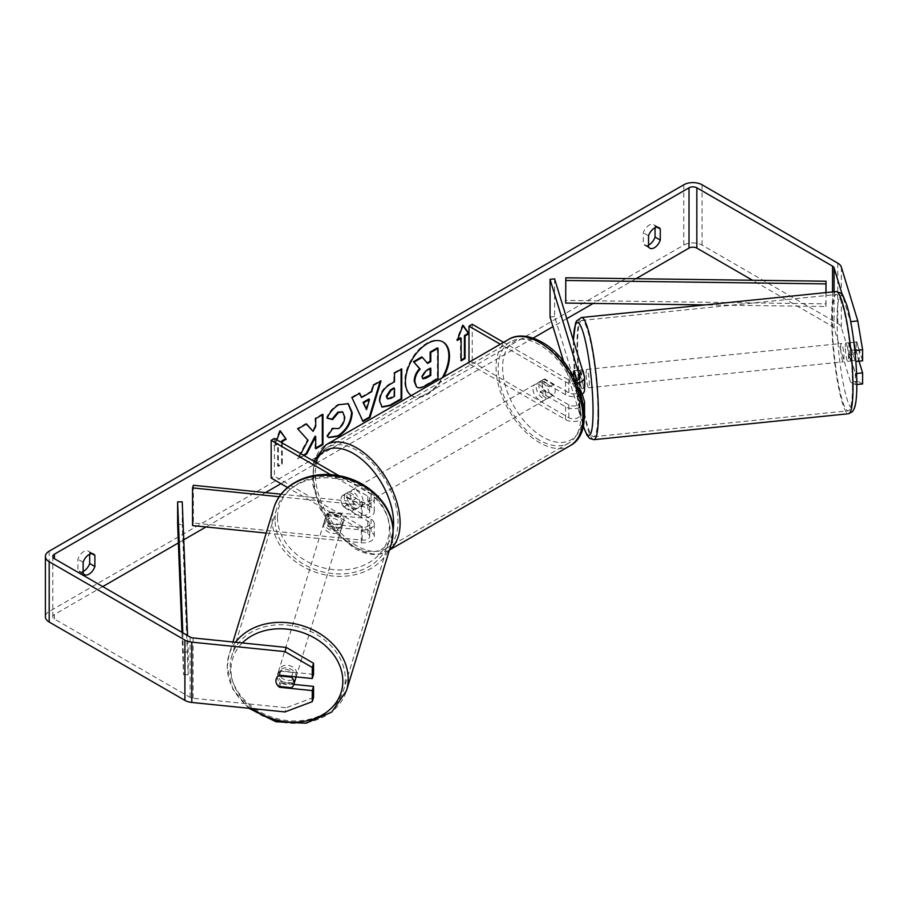 <?xml version="1.0" encoding="UTF-8"?>
<svg xmlns="http://www.w3.org/2000/svg" width="908" height="908" viewBox="0 0 908 908"><rect width="100%" height="100%" fill="white"/><g stroke="black" fill="none" stroke-linecap="round" stroke-linejoin="round"><path stroke-width="0.68" stroke-dasharray="4.54 3.41" d="M574.049 370.691L578.589 370.226L584.355 389.112A11.078 6.401 180 0 1 584.525 390.213M582.21 394.129L578.589 382.291A9.228 1.305 84.2 0 1 577.953 374.164A9.228 1.305 84.2 0 1 578.589 370.226M581.029 394.878A11.078 6.401 180 0 1 565.605 394.742L541.452 380.793A9.228 5.335 -120 0 0 540.748 381.088A9.228 5.335 -120 0 0 541.452 392.858L565.605 406.807A11.078 6.401 0 0 0 583.379 405.104M554.606 278.87L554.606 316.563L584.355 413.98A11.078 6.401 180 0 1 584.525 415.092M584.253 416.488A11.078 6.401 180 0 1 576.535 421.233A11.078 6.401 180 0 1 565.605 419.621L468.982 363.836L472.251 361.951L568.873 417.737A6.458 3.734 180 0 0 575.922 418.543A6.458 3.734 180 0 0 579.906 415.092A6.458 3.734 180 0 0 579.803 414.445L563.698 361.69M577.034 380.497L579.803 389.566A6.458 3.734 180 0 1 579.906 390.213A6.458 3.734 180 0 1 575.922 393.663A6.458 3.734 180 0 1 568.873 392.858L544.721 378.908A9.228 5.335 -120 0 0 544.017 379.204A9.228 5.335 -120 0 0 544.721 390.973L568.873 404.923A6.458 3.734 0 0 0 575.922 405.728A6.458 3.734 0 0 0 579.906 402.278A6.458 3.734 0 0 0 579.803 401.631L574.049 382.756A9.228 1.305 84.2 0 1 573.447 376.593A9.228 1.305 84.2 0 0 573.856 381.405L579.315 380.849A9.228 1.305 84.2 0 0 581.392 388.499L584.128 388.227A9.228 1.305 84.2 0 1 582.459 383.346A9.228 1.305 84.2 0 1 581.585 373.79A9.228 1.305 84.2 0 1 582.255 369.851A9.228 1.305 84.2 0 1 582.403 369.897M575.638 380.906A6.458 3.734 180 0 1 568.873 380.043L503.554 342.327M576.818 383.494A11.078 6.401 180 0 1 565.605 381.928L500.297 344.211M472.251 324.258L472.251 361.951M468.982 362.292L468.982 363.836M550.055 317.028L554.606 316.563M544.721 390.973L541.452 392.858M544.721 378.908L541.452 380.793M574.049 382.756L578.589 382.291M329.4 523.995A9.228 7.423 17 0 1 325.768 517.594A9.228 7.423 17 0 1 326.029 515.823A9.228 7.423 17 0 1 329.4 511.93L362.099 515.267A6.458 3.734 0 0 0 369.681 511.59A6.458 3.734 0 0 0 367.785 508.957L343.633 495.008A9.228 5.335 -120 0 0 342.929 495.303A9.228 5.335 -120 0 0 343.633 507.061L367.785 521.01A6.458 3.734 180 0 1 369.681 523.655A6.458 3.734 180 0 1 362.099 527.321L329.4 523.995L328.594 526.617A9.228 7.423 17 0 1 324.962 520.216A9.228 7.423 17 0 1 325.223 518.445A9.228 7.423 17 0 1 328.594 514.564L361.293 517.889A11.078 6.401 0 0 0 374.3 511.59A11.078 6.401 0 0 0 371.054 507.061L346.901 493.123A9.228 5.335 -120 0 0 346.198 493.419A9.228 5.335 -120 0 0 346.901 505.177L371.054 519.126A11.078 6.401 180 0 1 374.3 523.655A11.078 6.401 180 0 1 361.293 529.954L328.594 526.617M266.203 533.087L361.293 542.768A11.078 6.401 0 0 0 374.3 536.469A11.078 6.401 0 0 0 371.054 531.94L274.432 476.155L271.163 478.039M193.359 485.269L193.359 522.963L362.099 540.146A6.458 3.734 0 0 0 369.681 536.469A6.458 3.734 0 0 0 367.785 533.825L287.564 487.517M279.255 496.721L361.293 505.075A11.078 6.401 0 0 0 374.3 498.776A11.078 6.401 0 0 0 371.054 494.247L339.047 475.769M281.094 494.202L362.099 502.453A6.458 3.734 0 0 0 369.681 498.776A6.458 3.734 0 0 0 367.785 496.131L330.682 474.714M274.432 438.462L274.432 476.155M193.359 522.963L192.553 525.584M343.633 507.061L346.901 505.177M343.633 495.008L346.901 493.123M329.4 511.93L328.594 514.564M295.747 678.185A9.228 7.423 17 0 1 285.827 682.861A9.228 7.423 17 0 1 277.825 674.565A9.228 7.423 17 0 1 278.086 672.794A9.228 7.423 17 0 1 288.006 668.118A9.228 7.423 17 0 1 296.008 676.415A9.228 7.423 17 0 1 295.997 676.88M278.495 686.403L279.948 681.681A9.228 7.423 17 0 0 292.932 682.998L291.491 687.719M343.95 519.444A9.228 7.423 17 0 1 343.689 521.215A9.228 7.423 17 0 1 341.351 524.461L340.386 527.605A9.228 7.423 17 0 1 327.402 526.288L328.367 523.133A9.228 7.423 17 0 1 325.768 517.594A9.228 7.423 17 0 1 326.029 515.823A9.228 7.423 17 0 1 328.367 512.589L327.402 515.733A9.228 7.423 17 0 1 340.386 517.061L341.351 513.905A9.228 7.423 17 0 1 343.95 519.444M342.509 524.177A9.228 7.423 17 0 1 342.248 525.948A9.228 7.423 17 0 1 332.317 530.624A9.228 7.423 17 0 1 324.315 522.327A9.228 7.423 17 0 1 324.587 520.545A9.228 7.423 17 0 1 334.507 515.869A9.228 7.423 17 0 1 342.509 524.177M328.367 523.133L341.351 524.461M341.351 513.905L328.367 512.589M291.706 676.437L292.932 672.442A9.228 7.423 17 0 0 279.948 671.125L278.495 675.847M279.948 671.125L292.932 672.442M292.932 682.998L279.948 681.681M340.386 527.605L327.402 526.288M327.402 515.733L340.386 517.061M341.703 526.799A9.228 7.423 17 0 1 341.442 528.569A9.228 7.423 17 0 1 331.522 533.246A9.228 7.423 17 0 1 323.52 524.949A9.228 7.423 17 0 1 323.781 523.178A9.228 7.423 17 0 1 333.701 518.502A9.228 7.423 17 0 1 341.703 526.799M296.814 673.793A9.228 7.423 17 0 1 296.553 675.563A9.228 7.423 17 0 1 286.622 680.24A9.228 7.423 17 0 1 278.631 671.931A9.228 7.423 17 0 1 278.892 670.161A9.228 7.423 17 0 1 288.812 665.485A9.228 7.423 17 0 1 296.814 673.793M230.167 667.005A58.441 47 17 0 1 231.824 655.792A58.441 47 17 0 1 294.635 626.191A58.441 47 17 0 1 345.278 678.719A58.441 47 17 0 1 343.61 689.932A58.441 47 17 0 1 280.81 719.533A58.441 47 17 0 1 230.167 667.005M275.056 520.012A58.441 47 17 0 1 276.713 508.798A58.441 47 17 0 1 339.524 479.197A58.441 47 17 0 1 390.168 531.736A58.441 47 17 0 1 388.511 542.939A58.441 47 17 0 1 325.7 572.539A58.441 47 17 0 1 275.056 520.012M411.335 395.57A31.144 17.978 120 0 0 411.891 395.922A31.144 17.978 120 0 0 427.464 394.378A31.144 17.978 120 0 0 443.603 376.945M442.707 341.805A31.144 17.978 120 0 0 442.378 341.612A31.144 17.978 120 0 0 426.817 343.156A31.144 17.978 120 0 0 406.466 370.589A31.144 17.978 120 0 0 411.245 395.548A31.144 17.978 120 0 0 426.817 394.004A31.144 17.978 120 0 0 442.31 377.683M83.139 573.3L77.918 570.281A9.228 5.335 120 0 0 79.166 571.597A9.228 5.335 120 0 0 83.139 571.484M648.528 246.874L643.307 243.866L643.307 232.766A9.228 5.335 -60 0 1 653.794 224.662A9.228 5.335 -60 0 1 655.054 225.978L655.054 227.794M648.528 245.058A9.228 5.335 -60 0 1 644.555 245.183A9.228 5.335 -60 0 1 643.307 243.866M855.325 355.414L855.325 361.543L849.559 342.645L856.823 341.907L862.6 360.805M859.025 361.168L856.823 353.961A9.228 1.305 84.2 0 1 856.187 345.834A9.228 1.305 84.2 0 1 856.823 341.907M849.559 342.645A9.228 1.305 -95.8 0 0 848.912 346.572A9.228 1.305 -95.8 0 0 849.559 354.71L855.325 373.608L856.55 373.483M300.9 453.75L298.153 458.926L304.021 455.544M635.997 278.722L593.185 303.431M566.762 318.685L552.995 326.642M533.132 338.105L280.958 483.692M265.511 492.613L206.025 526.958M183.745 539.817L178.354 542.939M102.718 586.602L54.412 614.489A5.539 3.201 0 0 0 52.789 616.759A5.539 3.201 0 0 0 54.412 619.018L190.113 697.367A5.539 3.201 0 0 0 193.075 698.252L286.281 707.741L284.998 711.94M281.605 442.616L281.605 463.716L277.689 465.986L277.689 443.365L278.347 443.74L274.432 445.998L276.815 439.847M282.263 442.99L282.263 464.101L278.347 466.36L278.347 443.74M862.6 383.936L857.788 381.235L841.353 327.425A12.928 7.468 0 0 0 837.766 323.452L702.054 245.103A12.928 7.468 0 0 0 683.781 245.103L49.191 611.481A12.928 7.468 0 0 0 45.4 616.759M89.665 554.221L89.665 552.404A9.228 5.335 120 0 0 88.405 551.088A9.228 5.335 120 0 0 77.918 559.192L77.918 570.281M313.555 674.338L280.822 671.001A9.228 7.423 -163 0 0 277.451 674.894A9.228 7.423 -163 0 0 280.822 683.066L293.851 684.394M313.555 697.457L286.281 707.741M855.325 373.608L855.325 384.674L856.812 384.527M853.736 340.965L850.512 321.67L842.295 294.76M857.788 381.235L850.512 381.984L834.077 328.174A5.539 3.201 0 0 0 832.545 326.46L752.516 280.254M850.512 381.984L855.325 384.674M849.559 354.71L856.823 353.961M648.528 235.785L643.307 232.766M657.244 227.25L655.054 225.978M280.822 683.066L279.766 686.527M280.822 671.001L279.539 675.2M83.139 562.2L77.918 559.192M91.856 553.676L89.665 552.404M437.395 347.889L437.395 378.103L425.023 385.253C421.051 387.478 418.213 388.034 416.5 386.899L417.203 387.307M437.395 378.103L438.042 378.488M421.687 356.957L427.18 362.939M426.964 363.064L427.611 363.438M277.689 443.365L273.773 445.624L279.653 430.483L280.3 430.857M279.653 430.483L280.163 431.209M281.605 463.716L282.263 464.101M277.689 465.986L278.347 466.36M273.773 445.624L274.432 445.998M461.151 360.067L460.492 360.442L461.151 360.816M460.492 337.821L460.492 360.442M462.966 325.677L462.456 324.939L456.576 340.08L457.609 339.49M456.576 340.08L457.235 340.466M462.456 324.939L463.103 325.314M360.93 397.125L371.054 391.291L371.701 391.666M371.054 391.291L372.893 384.879L373.54 385.253M372.893 384.879L380.361 380.566L381.019 380.94M380.361 380.566L380.089 381.474M362.757 420.903L363.03 421.505M362.383 421.13L351.986 397.704M351.328 397.318L359.046 392.869L359.693 393.243M359.046 392.869L359.307 393.47M365.901 409.247L368.83 399.032M387.512 398.657L393.856 395.899L394.503 396.285M393.856 395.899L393.856 387.932M381.78 406.886L379.045 400.791C379.544 393.334 383.289 387.557 390.27 383.46L393.856 381.383L394.503 381.769M393.856 381.383L393.856 372.768L394.503 373.143M393.856 372.768L401.098 368.591L401.745 368.966M401.098 368.591L401.098 369.352M306.302 424.07L305.86 423.571L297.166 428.587L307.392 439.881L297.506 458.551L298.153 458.926M307.392 439.881L308.039 440.255M297.166 428.587L297.824 428.973M305.86 423.571L306.518 423.945M322.317 414.831L322.317 414.071L315.076 418.259L315.076 426.056L312.431 430.982M315.076 426.056L315.734 426.431M315.076 418.259L315.734 418.633M322.317 414.071L322.964 414.457M315.076 436.18L315.076 448.404L315.734 448.03M315.076 448.404L315.734 448.79M297.506 458.551L303.363 455.169M327.266 418.032L326.517 417.85C328.719 412.357 332.578 407.862 338.082 404.366L348.002 403.515M328.526 437.361L327.357 436.385M326.71 436.01L332.158 427.997L332.805 428.372M332.158 427.997L332.748 428.451M333.349 428.792L337.867 428.236C341.771 425.523 343.848 421.664 344.098 416.67L342.384 411.891M326.517 417.85L327.175 418.225M430.142 368.546L430.142 367.785L425.353 370.555L421.471 376.377L422.606 378.568M430.142 367.785L430.789 368.171M845.28 346.947A9.228 1.305 84.2 0 1 845.938 343.008A9.228 1.305 84.2 0 1 847.607 347.889A9.228 1.305 84.2 0 1 848.481 357.446A9.228 1.305 84.2 0 1 847.811 361.384A9.228 1.305 84.2 0 1 846.143 356.504A9.228 1.305 84.2 0 1 845.28 346.947M858.934 349.557A9.228 1.305 84.2 0 1 859.388 356.333A9.228 1.305 84.2 0 1 858.934 360.113L856.641 352.61A9.228 1.305 84.2 0 1 856.187 345.834A9.228 1.305 84.2 0 1 856.641 342.055L858.934 349.557L850.751 350.386A9.228 1.305 84.2 0 0 848.674 342.736A9.228 1.305 84.2 0 0 848.458 342.895L856.641 342.055M576.398 380.724A9.228 1.305 84.2 0 1 576.614 385.128A9.228 1.305 84.2 0 1 576.149 388.896L581.608 388.34A9.228 1.305 84.2 0 1 581.392 388.499M583.98 375.049A9.228 1.305 84.2 0 1 584.525 379.226M576.376 378.318L581.608 377.785A9.228 1.305 84.2 0 0 579.531 370.135A9.228 1.305 84.2 0 0 579.315 370.294L574.083 370.827M584.525 387.591A9.228 1.305 84.2 0 1 584.128 388.227M573.856 381.405L576.149 388.896M856.641 352.61L848.458 353.45A9.228 1.305 84.2 0 0 850.546 361.1A9.228 1.305 84.2 0 0 850.751 360.941L858.934 360.113M848.458 342.895L850.751 350.386M850.751 360.941L848.458 353.45M581.608 388.34L579.315 380.849M579.315 370.294L581.608 377.785M586.137 373.324A9.228 1.305 84.2 0 1 586.795 369.397A9.228 1.305 84.2 0 1 588.463 374.266A9.228 1.305 84.2 0 1 589.337 383.823A9.228 1.305 84.2 0 1 588.668 387.761A9.228 1.305 84.2 0 1 586.999 382.892A9.228 1.305 84.2 0 1 586.137 373.324M840.729 347.412A9.228 1.305 84.2 0 1 841.398 343.474A9.228 1.305 84.2 0 1 843.067 348.343A9.228 1.305 84.2 0 1 843.941 357.911A9.228 1.305 84.2 0 1 843.271 361.849A9.228 1.305 84.2 0 1 841.602 356.969A9.228 1.305 84.2 0 1 840.729 347.412M852.476 385.889A58.441 8.285 84.2 0 1 848.254 410.802A58.441 8.285 84.2 0 1 837.698 379.953A58.441 8.285 84.2 0 1 832.182 319.423A58.441 8.285 84.2 0 1 836.416 294.51A58.441 8.285 84.2 0 1 846.96 325.37A58.441 8.285 84.2 0 1 852.476 385.889M597.884 411.812A58.441 8.285 84.2 0 1 593.65 436.725A58.441 8.285 84.2 0 1 583.106 405.865A58.441 8.285 84.2 0 1 577.59 345.346A58.441 8.285 84.2 0 1 581.812 320.433A58.441 8.285 84.2 0 1 592.368 351.294A58.441 8.285 84.2 0 1 597.884 411.812M542.757 383.051A9.228 5.335 60 0 1 548.795 391.189A9.228 5.335 60 0 1 547.376 398.589A9.228 5.335 60 0 1 542.757 398.135A9.228 5.335 60 0 1 536.73 389.997A9.228 5.335 60 0 1 538.138 382.597A9.228 5.335 60 0 1 542.757 383.051M553.301 395.173L549.374 397.432A9.228 5.335 60 0 1 549.329 397.454A9.228 5.335 60 0 1 544.721 397A9.228 5.335 60 0 1 540.056 392.052L543.971 389.782A9.228 5.335 60 0 1 543.971 379.238L553.301 384.617A9.228 5.335 60 0 1 553.301 395.173L543.971 389.782M553.301 384.617L549.374 386.876A9.228 5.335 60 0 0 544.721 381.928A9.228 5.335 60 0 0 540.101 381.462A9.228 5.335 60 0 0 540.056 381.496L543.971 379.238M352.213 500.717A9.228 5.335 60 0 1 352.213 511.261L356.129 509.002A9.228 5.335 60 0 1 356.084 509.036A9.228 5.335 60 0 1 351.464 508.571A9.228 5.335 60 0 1 346.799 503.622L342.884 505.881A9.228 5.335 60 0 1 342.884 495.325L352.213 500.717L356.129 498.447A9.228 5.335 60 0 0 351.464 493.498A9.228 5.335 60 0 0 346.845 493.044L348.808 491.909A9.228 5.335 60 0 1 353.428 492.363A9.228 5.335 60 0 1 359.454 500.501A9.228 5.335 60 0 1 358.047 507.901A9.228 5.335 60 0 1 353.428 507.447A9.228 5.335 60 0 1 347.389 499.309A9.228 5.335 60 0 1 348.808 491.909M352.213 511.261L342.884 505.881M346.845 493.044A9.228 5.335 60 0 0 346.799 493.067L342.884 495.325M540.056 381.496L549.374 386.876M549.374 397.432L540.056 392.052M356.129 509.002L346.799 503.622M346.799 493.067L356.129 498.447M356.685 490.479A9.228 5.335 60 0 1 362.723 498.617A9.228 5.335 60 0 1 361.305 506.017A9.228 5.335 60 0 1 356.685 505.563A9.228 5.335 60 0 1 350.658 497.425A9.228 5.335 60 0 1 352.077 490.025A9.228 5.335 60 0 1 356.685 490.479M539.5 384.935A9.228 5.335 60 0 1 545.526 393.073A9.228 5.335 60 0 1 544.108 400.473A9.228 5.335 60 0 1 539.5 400.019A9.228 5.335 60 0 1 533.461 391.881A9.228 5.335 60 0 1 534.88 384.481A9.228 5.335 60 0 1 539.5 384.935M539.5 440.198A58.441 33.744 60 0 1 501.318 388.692A58.441 33.744 60 0 1 510.273 341.862A58.441 33.744 60 0 1 539.5 344.756A58.441 33.744 60 0 1 577.681 396.263A58.441 33.744 60 0 1 568.714 443.093A58.441 33.744 60 0 1 539.5 440.198M356.685 545.742A58.441 33.744 60 0 1 318.504 494.236A58.441 33.744 60 0 1 327.47 447.406A58.441 33.744 60 0 1 356.685 450.3A58.441 33.744 60 0 1 394.866 501.806A58.441 33.744 60 0 1 385.911 548.636A58.441 33.744 60 0 1 356.685 545.742M826.019 292.603L826.019 303.851L565.786 300.4L565.786 277.791M565.684 303.068L565.786 300.4M825.905 292.614L825.905 306.507L705.096 304.918M826.019 303.851L825.905 306.507M182.826 632.842L183.586 674.746L181.906 632.308M182.236 501.829L182.236 524.449L177.627 524.506M183.586 652.137L188.206 652.069L188.206 674.689L182.236 524.449M188.206 652.069L187.547 635.577M183.586 674.746L188.206 674.689M584.355 401.166L584.355 413.98M565.605 406.807L565.605 419.621M568.873 404.923L568.873 417.737M579.803 401.631L579.803 414.445M568.873 380.043L568.873 392.858M565.605 381.928L565.605 394.742M584.355 376.287L584.355 389.112M579.803 378.046L579.803 389.566M361.293 529.954L361.293 542.768M371.054 519.126L371.054 531.94M362.099 527.321L362.099 540.146M367.785 521.01L367.785 533.825M367.785 496.131L367.785 508.957M371.054 494.247L371.054 507.061M361.293 505.075L361.293 517.889M362.099 502.453L362.099 515.267M235.501 642.262A61.404 49.373 -163 0 0 228.998 654.929A61.404 49.373 -163 0 0 227.25 666.71A61.404 49.373 -163 0 0 280.459 721.894A61.404 49.373 -163 0 0 346.436 690.795M252.674 708.649A56.784 45.661 17 0 1 230.995 669.798A56.784 45.661 17 0 1 242.334 642.955M391.337 543.801A61.404 49.373 17 0 1 325.348 574.9A61.404 49.373 17 0 1 272.139 519.716A61.404 49.373 17 0 1 273.887 507.935M277.496 517.549A56.784 45.661 -163 0 0 333.418 569.611A56.784 45.661 -163 0 0 389.328 528.944A56.784 45.661 -163 0 0 333.418 476.882A56.784 45.661 -163 0 0 277.496 517.549M54.412 619.018L54.412 614.489M49.191 551.167L49.191 611.481M683.781 184.789L683.781 245.103M193.075 637.938L193.075 698.252M190.113 637.053L190.113 697.367M832.545 291.933L832.545 326.46M834.077 291.786L834.077 328.174M841.353 267.122L841.353 327.425M837.766 263.138L837.766 323.452M702.054 184.789L702.054 245.103M425.023 385.253L425.67 385.628M390.463 397.863L391.11 398.237M379.045 400.791L379.703 401.166M390.27 383.46L390.928 383.834M379.045 400.882L379.703 401.257M338.082 404.366L338.741 404.741M337.867 428.236L338.514 428.61M344.098 416.67L344.745 417.044M344.098 416.579L344.745 416.954M421.471 376.468L422.118 376.843M421.471 376.377L422.118 376.752M425.353 370.555L426.011 370.929M836.109 291.57A61.404 8.705 -95.8 0 0 831.671 317.743A61.404 8.705 -95.8 0 0 837.46 381.326A61.404 8.705 -95.8 0 0 848.549 413.742M837.017 319.911A56.784 8.047 84.2 0 1 846.88 305.837A56.784 8.047 84.2 0 1 856.743 384.481A56.784 8.047 84.2 0 1 846.88 398.555A56.784 8.047 84.2 0 1 837.017 319.911M593.957 439.665A61.404 8.705 84.2 0 1 582.868 407.249A61.404 8.705 84.2 0 1 577.068 343.667A61.404 8.705 84.2 0 1 581.517 317.494M573.425 340.511A56.784 8.047 -95.8 0 0 573.334 346.754A56.784 8.047 -95.8 0 0 583.288 425.727M508.798 339.308A61.404 35.446 -120 0 0 499.377 388.511A61.404 35.446 -120 0 0 539.5 442.616A61.404 35.446 -120 0 0 570.19 445.658M542.757 344.234A56.784 32.779 60 0 1 582.913 413.776A56.784 32.779 60 0 1 542.757 436.952A56.784 32.779 60 0 1 502.612 367.411A56.784 32.779 60 0 1 542.757 344.234M389.509 549.794A61.404 35.446 60 0 1 387.387 551.19A61.404 35.446 60 0 1 356.685 548.148A61.404 35.446 60 0 1 316.574 494.043A61.404 35.446 60 0 1 325.995 444.852M315.689 462.286A56.784 32.779 -120 0 0 353.428 546.264A56.784 32.779 -120 0 0 393.119 529.841M579.906 402.278L579.906 415.092M579.906 377.399L579.906 390.213M544.017 379.204L540.748 381.088M374.3 523.655L374.3 536.469M369.681 523.655L369.681 536.469M374.3 498.776L374.3 511.59M369.681 498.776L369.681 511.59M342.929 495.303L346.198 493.419M324.587 520.545L325.223 518.445M248.803 708.263L232.902 689.342L227.182 667.164L228.998 654.929L232.947 642.001M343.689 521.215L342.248 525.948M278.086 672.794L277.451 674.894M341.442 528.569L296.553 675.563M276.713 508.798L231.824 655.792M388.511 542.939L343.61 689.932M323.781 523.178L278.892 670.161M442.378 341.612L443.036 341.987M84.399 574.616L79.166 571.597M649.788 248.19L644.555 245.183M52.789 556.445L52.789 616.759M659.015 227.681L653.794 224.662M93.626 554.107L88.405 551.088M411.245 395.548L411.891 395.922M382.098 407.09L381.439 406.716M348.331 403.697L347.685 403.322M328.855 437.554L328.197 437.179M422.254 378.432L422.901 378.806M573.345 340.25L576.16 388.908L583.231 426M845.938 343.008L848.674 342.736M579.531 370.135L582.255 369.851M847.811 361.384L850.546 361.1M586.795 369.397L841.398 343.474M593.65 436.725L848.254 410.802M581.812 320.433L836.416 294.51M588.668 387.761L843.271 361.849M389.441 550.01L387.387 551.19C381.882 554.845 370.373 557.194 354.381 548.387L335.188 532.077L320.252 508.968L312.556 483.714L313.805 461.196M547.376 398.589L549.329 397.454M356.084 509.036L358.047 507.901M538.138 382.597L540.101 381.462M361.305 506.017L544.108 400.473M327.47 447.406L510.273 341.862M385.911 548.636L568.714 443.093M352.077 490.025L534.88 384.481"/><path stroke-width="1.36" d="M574.083 370.827L573.856 370.85A9.228 1.305 84.2 0 0 573.402 374.618A9.228 1.305 84.2 0 0 573.447 376.593A9.228 1.305 84.2 0 1 573.402 374.618A9.228 1.305 84.2 0 1 574.049 370.691L577.034 380.497M583.379 405.104A11.078 6.401 0 0 0 584.525 402.278A11.078 6.401 0 0 0 584.355 401.166L582.21 394.129M584.525 402.278L584.525 415.092A11.078 6.401 180 0 1 584.253 416.488M576.818 383.494A11.078 6.401 180 0 0 584.525 377.399A11.078 6.401 180 0 0 584.355 376.287L554.606 278.87L550.055 279.335L579.803 376.752A6.458 3.734 180 0 1 579.906 377.399A6.458 3.734 180 0 1 575.638 380.906M503.554 342.327L472.251 324.258L468.982 326.142L468.982 362.292M500.297 344.211L468.982 326.142M584.525 377.399L584.525 390.213A11.078 6.401 180 0 1 581.029 394.878M550.055 279.335L550.055 317.028L563.698 361.69M279.255 496.721L192.553 487.891L193.359 485.269L281.094 494.202M287.564 487.517L271.163 478.039L271.163 440.346L330.682 474.714M339.047 475.769L274.432 438.462L271.163 440.346M192.553 487.891L192.553 525.584L266.203 533.087M295.997 676.88A9.228 7.423 17 0 1 295.747 678.185L293.829 684.484A9.228 7.423 17 0 1 291.491 687.719L278.495 686.403A9.228 7.423 17 0 1 275.896 680.864A9.228 7.423 17 0 1 276.168 679.093A9.228 7.423 17 0 1 278.495 675.847L291.491 677.175A9.228 7.423 17 0 1 294.09 682.714A9.228 7.423 17 0 1 293.829 684.484M291.491 677.175L291.706 676.437M443.603 376.945A31.144 17.978 120 0 0 443.036 341.987A31.144 17.978 120 0 0 427.464 343.53A31.144 17.978 120 0 0 407.283 370.453A31.144 17.978 120 0 0 411.335 395.57M442.31 377.683A31.144 17.978 120 0 0 442.707 341.805M83.139 571.484A9.228 5.335 120 0 0 83.786 571.143A9.228 5.335 120 0 0 89.665 563.505L89.665 554.221M83.139 573.3A9.228 5.335 120 0 0 84.399 574.616A9.228 5.335 120 0 0 89.007 574.162A9.228 5.335 120 0 0 94.886 566.513L94.886 555.424A9.228 5.335 120 0 0 93.626 554.107A9.228 5.335 120 0 0 83.139 562.2L83.139 573.3M655.054 227.794L655.054 237.079A9.228 5.335 -60 0 1 649.175 244.717A9.228 5.335 -60 0 1 648.528 245.058M654.396 247.736A9.228 5.335 -60 0 1 649.788 248.19A9.228 5.335 -60 0 1 648.528 246.874L648.528 235.785A9.228 5.335 -60 0 1 659.015 227.681A9.228 5.335 -60 0 1 660.275 228.998L660.275 240.087A9.228 5.335 -60 0 1 654.396 247.736M304.021 455.544L306.734 453.977L315.734 436.555L315.734 448.79L322.964 444.602L322.964 414.457L315.734 418.633L315.734 426.431L313.078 431.357L306.518 423.945L297.824 428.973L308.039 440.255L300.9 453.75M361.588 397.511L371.701 391.666L373.54 385.253L381.019 380.94L369.965 417.498L363.03 421.505L351.986 397.704L359.693 393.243L361.588 397.511L359.307 393.47M752.516 280.254L696.833 248.111A5.539 3.201 0 0 0 689.002 248.111L635.997 278.722M593.185 303.431L566.762 318.685M552.995 326.642L533.132 338.105M280.958 483.692L265.511 492.613M206.025 526.958L183.745 539.817M178.354 542.939L102.718 586.602M842.295 294.76L834.077 267.86A5.539 3.201 0 0 0 832.545 266.158L696.833 187.808A5.539 3.201 0 0 0 689.002 187.808L54.412 554.186A5.539 3.201 0 0 0 52.789 556.445A5.539 3.201 0 0 0 54.412 558.704L190.113 637.053A5.539 3.201 0 0 0 193.075 637.938L286.281 647.427L313.555 663.271L313.555 674.338L312.273 678.537L279.539 675.2A9.228 7.423 17 0 0 276.168 679.093A9.228 7.423 17 0 0 279.539 687.265L312.273 690.591L312.273 701.657L313.555 697.457L313.555 686.391L312.273 690.591M276.815 439.847L280.3 430.857L286.179 439.222L282.263 441.481L282.263 442.99M465.066 335.937L468.982 333.679L463.103 325.314L457.235 340.466L461.151 338.196L461.151 360.816L465.066 358.558L465.066 335.937L464.419 335.563L464.419 358.183L465.066 358.558M379.703 401.257L379.703 401.166C380.191 393.709 383.936 387.932 390.928 383.834L394.503 381.769L394.503 373.143L401.745 368.966L401.745 399.123L390.554 405.581L382.098 407.09L379.703 401.257M332.805 428.372L338.514 428.61C342.418 425.897 344.495 422.038 344.745 417.044L342.725 412.062L338.514 412.493L332.623 419.564L327.175 418.225C329.366 412.731 333.225 408.237 338.741 404.741L348.331 403.697L352.213 412.652C351.578 422.64 346.981 430.506 338.446 436.271L328.855 437.554L327.357 436.385L332.805 428.372L333.349 428.792M850.705 321.648L857.788 320.933L841.353 267.122A12.928 7.468 0 0 0 837.766 263.138L702.054 184.789A12.928 7.468 0 0 0 683.781 184.789L49.191 551.167A12.928 7.468 0 0 0 45.4 556.445A12.928 7.468 0 0 0 49.191 561.723L184.892 640.072A12.928 7.468 0 0 0 191.792 642.138L284.998 651.626L286.281 647.427M313.555 663.271L312.273 667.471L312.273 678.537M312.273 667.471L284.998 651.626M45.4 556.445L45.4 616.759A12.928 7.468 0 0 0 49.191 622.037L184.892 700.386A12.928 7.468 0 0 0 191.792 702.452L284.998 711.94L312.273 701.657M293.851 684.394L313.555 686.391M856.55 373.483L862.6 372.87L862.6 383.936L856.812 384.527M857.788 320.933L862.6 349.739L855.325 350.477L855.325 355.414M855.325 350.477L853.736 340.965M855.835 361.498L862.6 360.805L862.6 349.739M862.6 372.87L859.025 361.168M660.275 228.998L657.244 227.25M660.275 240.087L655.054 237.079M279.766 686.527L279.539 687.265M94.886 555.424L91.856 553.676M94.886 566.513L89.665 563.505M416.545 386.921L414.831 381.485C415.001 376.786 416.795 372.655 420.211 369.102L413.969 362.167L422.345 357.332L427.611 363.438L430.789 361.6L430.789 352.452L438.042 348.263L438.042 378.488L425.67 385.628C421.709 387.864 418.872 388.408 417.147 387.273L417.01 387.194M416.5 386.899L414.173 381.11C414.343 376.411 416.136 372.28 419.564 368.716L413.969 362.167M427.18 362.939L430.142 361.225L430.142 352.077L437.395 347.889L438.042 348.263M430.142 352.077L430.789 352.452M430.142 361.225L430.789 361.6M413.322 361.793L421.687 356.957L422.345 357.332M419.564 368.716L420.211 369.102M280.163 431.209L286.179 439.222M285.532 438.836L281.605 441.106L282.263 441.481M281.605 441.106L281.605 442.616M464.419 358.183L461.151 360.067M457.609 339.49L460.492 337.821L461.151 338.196M464.419 335.563L468.335 333.304L462.966 325.677M468.335 333.304L468.982 333.679M369.488 399.406L363.665 402.777L366.56 409.621L369.488 399.406L368.83 399.032L363.007 402.392L363.665 402.777M363.007 402.392L366.56 409.621M380.089 381.474L369.318 417.124L369.965 417.498M369.318 417.124L362.757 420.903M386.933 396.694L387.807 398.896L391.11 398.237L394.503 396.285L394.503 388.306L391.076 390.292L386.933 396.694L386.286 396.308L387.512 398.657M386.286 396.308L390.429 389.918L393.856 387.932L394.503 388.306M401.098 369.352L401.098 398.748L401.745 399.123M401.098 398.748L389.907 405.206L381.78 406.886M313.078 431.357L306.302 424.07M315.734 448.03L322.317 444.228L322.317 414.831M322.317 444.228L322.964 444.602M303.363 455.169L306.087 453.603L315.076 436.18L315.734 436.555M306.087 453.603L306.734 453.977M348.002 403.515L351.555 412.266C350.919 422.254 346.334 430.131 337.787 435.897L328.526 437.361M342.384 411.891L337.867 412.119L331.965 419.19L332.623 419.564M331.965 419.19L327.266 418.032M422.118 376.752L422.901 378.806L426.045 378.159L430.789 375.424L430.789 368.171L426.011 370.929L422.118 376.752M422.606 378.568L430.142 375.038L430.142 368.546M430.142 375.038L430.789 375.424M576.376 378.318L576.149 378.341A9.228 1.305 84.2 0 1 576.398 380.724M582.403 369.897A9.228 1.305 84.2 0 1 583.98 375.049M584.525 379.226A9.228 1.305 84.2 0 1 584.797 384.288A9.228 1.305 84.2 0 1 584.525 387.591M576.149 378.341L573.856 370.85M826.019 292.603L826.019 281.23L565.786 277.791L565.684 303.068L705.096 304.918M826.019 281.23L825.905 292.614M825.905 283.898L565.684 280.459M181.906 632.308L177.627 524.506L177.627 501.897L182.826 632.842M187.547 635.577L182.236 501.829L177.627 501.897M579.803 376.752L579.803 378.046M232.947 642.001L273.887 507.935A61.404 49.373 17 0 1 339.876 476.836A61.404 49.373 17 0 1 393.073 532.031A61.404 49.373 17 0 1 391.337 543.801L346.436 690.795A61.404 49.373 -163 0 0 348.184 679.014A61.404 49.373 -163 0 0 303.51 626.077A61.404 49.373 -163 0 0 235.501 642.262M242.334 642.955A56.784 45.661 17 0 1 304.725 633.353A56.784 45.661 17 0 1 342.838 681.182A56.784 45.661 17 0 1 311.535 719.624A56.784 45.661 17 0 1 252.674 708.649M689.002 187.808L689.002 248.111M54.412 554.186L54.412 558.704M191.792 642.138L191.792 702.452M696.833 187.808L696.833 248.111M832.545 266.158L832.545 291.933M834.077 267.86L834.077 291.786M49.191 561.723L49.191 622.037M184.892 640.072L184.892 700.386M414.173 381.11L414.831 381.485M414.173 381.19L414.831 381.576M390.429 389.918L391.076 390.292M386.286 396.229L386.933 396.603M389.907 405.206L390.554 405.581M351.555 412.187L352.213 412.561M351.555 412.266L352.213 412.652M337.787 435.897L338.446 436.271M337.867 412.119L338.514 412.493M425.387 377.785L426.045 378.159M852.998 387.568A61.404 8.705 -95.8 0 0 847.198 323.986A61.404 8.705 -95.8 0 0 836.109 291.57C844.497 294.374 841.375 292.694 846.551 304.305C852.079 321.33 856.925 359.784 856.812 384.947C856.846 395.502 856.085 403.197 854.507 408.044L852.51 411.642L848.549 413.742A61.404 8.705 -95.8 0 0 852.998 387.568M573.345 340.25L575.581 323.135L576.58 320.944L581.517 317.494A61.404 8.705 84.2 0 1 592.606 349.909A61.404 8.705 84.2 0 1 598.395 413.492A61.404 8.705 84.2 0 1 593.957 439.665L848.549 413.742M583.288 425.727A56.784 8.047 -95.8 0 0 593.049 411.324A56.784 8.047 -95.8 0 0 583.889 335.086A56.784 8.047 -95.8 0 0 573.425 340.511M570.19 445.658A61.404 35.446 -120 0 0 579.61 396.456A61.404 35.446 -120 0 0 539.5 342.35A61.404 35.446 -120 0 0 508.798 339.308C514.303 335.654 525.811 333.304 541.804 342.123C578.283 361.475 600.029 430.165 570.19 445.658L389.441 550.01M508.798 339.308L325.995 444.852A61.404 35.446 60 0 1 356.685 447.882A61.404 35.446 60 0 1 396.183 499.99A61.404 35.446 60 0 1 389.509 549.794M393.119 529.841A56.784 32.779 -120 0 0 353.428 453.546A56.784 32.779 -120 0 0 315.689 462.286M346.436 690.795L331.749 712.054L306.098 723.211L275.998 721.781L248.803 708.263M391.337 543.801L393.153 531.566C393.766 505.302 367.411 479.56 336.868 475.406C308.754 470.582 280.459 484.747 273.887 507.935M387.807 398.896L387.16 398.521M342.725 412.062L342.078 411.676M581.517 317.494L836.109 291.57M583.231 426L586.943 435.216L589.678 438.428L593.957 439.665M325.995 444.852L313.805 461.196"/></g></svg>
